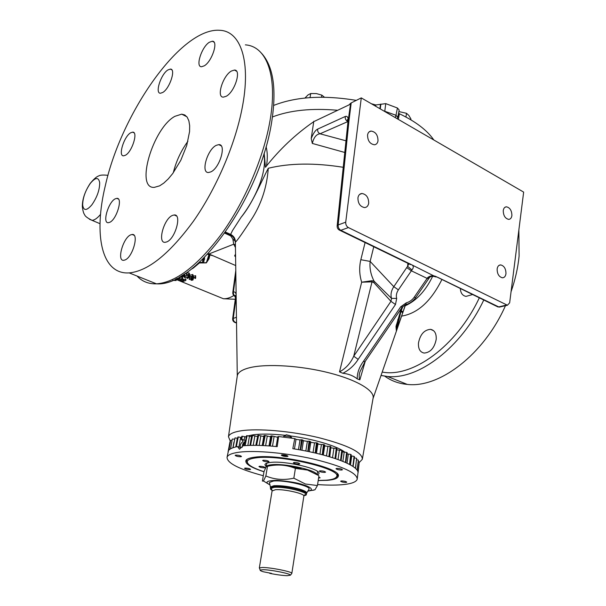 <?xml version="1.0" encoding="UTF-8"?>
<svg xmlns="http://www.w3.org/2000/svg" width="606" height="606" viewBox="0 0 606 606"><rect width="100%" height="100%" fill="white"/><g stroke="black" fill="none" stroke-linecap="round" stroke-linejoin="round"><path stroke-width="0.91" d="M267.488 466.309L265.86 475.968L263.466 481.028L262.398 481.073L263.996 471.642L266.125 466.862L267.488 466.309C277.147 464.082 286.456 464.779 295.41 468.4L307.575 470.082L318.355 475.407M265.86 475.968C274.586 479.649 283.911 480.384 293.842 478.179L305.401 484.005L317.438 485.542L314.991 489.769L312.666 490.375M270.556 487.838L274.192 486.444C281.737 486.148 290.183 487.3 299.538 489.883C304.204 491.352 306.454 492.633 306.272 493.716L306.159 494.458M237.188 376.546L237.347 375.455C238.264 372.061 242.514 369.44 250.104 367.607C267.132 363.532 300.947 365.653 329.141 372.857C357.396 380.038 375.205 390.893 373.054 398.407L362.426 458.689M241.074 217.296C251.732 204.684 259.838 184.618 268.269 168.271C267.034 186.14 261.868 202.518 252.747 217.395C242.658 232.977 236.87 241.211 235.378 242.097C235.408 238.628 233.825 236.06 230.636 234.386L232.484 230.591L241.074 217.296C253.929 201.078 267.64 172.877 263.868 154.144M225.023 232.651L230.818 235.423L230.636 234.386M337.754 110.284C311.779 108.012 290.032 110.231 272.503 116.935M266.102 146.72C267.541 152.129 267.678 158.514 266.504 165.877M359.237 462.507L362.312 459.318C362.577 452.424 347.95 445.175 318.423 437.577C290.562 430.942 257.353 428.169 240.756 430.851C233.363 432.07 229.265 434.01 228.462 436.684L230.477 441.653M347.836 123.192L350.609 103.315L348.965 104.914L314.423 121.329M433.835 139.994C427.101 130.229 415.618 121.488 399.399 113.754L398.309 119.374M183.83 276.427L184.141 274.897L184.656 274.851L184.338 276.381L183.792 276.525L184.542 277.571L188.436 276.972L189.837 275.374L192.693 274.465L193.2 275.253L192.882 276.821L192.367 276.048L189.519 276.919L187.163 278.548L190.519 276.624L191.973 276.397L192.034 277.359L189.534 279.525L192.882 276.821M184.625 274.988L185.247 275.798L188.421 275.26L188.102 276.806L184.936 277.321L184.338 276.381M186.322 274.586L186.64 273.018L189.011 272.935L189.739 274.132L189.42 275.7L188.686 274.518L186.322 274.586L188.254 274.859L188.845 275.851L188.102 276.806M189.178 279.374L189.489 277.859L191.685 276.328M192.746 278.412L192.549 279.934L190.882 279.495L191.155 280.29L192.92 280.07L193.572 277.889L194.927 277.624L195.011 278.472L195.511 278.434L195.321 277.268L193.223 277.737L192.746 278.412L193.534 276.177L195.64 275.692L195.7 277.942M191.647 278.275L192.541 278.548M182.664 280.586L182.967 279.093L184.141 279.533L185.822 278.798L185.875 280.442L183.838 281.017L180.686 280.873L182.292 281.767L185.875 280.442M180.141 277.2L182.179 277.215L182.732 277.813L182.421 279.313L181.868 278.707L177.05 279.624L181.512 278.896L181.648 279.555L179.421 280.593L182.421 279.313M209.926 255.05L209.017 258.777L206.351 262.875L199.404 262.959M195.632 266.125L191.655 268.928M337.133 226.068L338.163 224.955L345.723 222.167C345.609 224.606 346.503 226.402 348.389 227.568L340.814 230.31L411.254 264.564C413.709 265.633 413.936 267.428 411.944 269.943L407.633 266.337L408.808 263.868M245.506 436.881L246.271 436.525M248.225 435.835L252.846 434.85C260.966 433.691 271.783 433.851 285.297 435.313M109.784 222.296C116.738 219.387 123.139 197.511 116.837 198.351L115.261 198.813C108.315 201.972 102.058 223.478 108.36 222.697L109.784 222.296M125.427 155.25C132.138 151.848 138.426 131.547 132.623 132.138L130.669 132.79C123.965 136.426 117.829 156.378 123.624 155.833L125.427 155.25M162.809 92.438C169.801 88.461 176.179 68.69 170.369 69.084L167.885 69.963C160.885 74.174 154.681 93.597 160.484 93.241L162.809 92.438M204.313 65.804C212.017 61.395 218.668 40.928 212.335 41.223L209.335 42.268C201.631 46.927 195.177 67.016 201.51 66.751L204.313 65.804M226.235 96.263C234.787 91.847 241.718 69.652 234.461 70.054L231.371 71.038C222.819 75.742 216.107 97.513 223.364 97.142L226.235 96.263M210.835 171.884C219.819 168.044 226.803 143.88 218.774 144.629L216.244 145.342C207.275 149.5 200.503 173.21 208.54 172.505L210.835 171.884M166.756 241.915C175.339 238.847 182.171 213.91 174.202 214.963L172.399 215.441C163.84 218.819 157.189 243.301 165.165 242.317L166.756 241.915M125.025 259.974C132.706 257.262 139.327 233.416 132.161 234.469L130.691 234.855C123.018 237.855 116.549 261.292 123.722 260.307L125.025 259.974M105.436 185.216C121.465 113.125 181.02 27.111 219.887 30.3C240.87 31.133 251.482 61.759 241.961 109.065C234.711 145.811 215.88 189.239 193.428 221.22C169.453 253.891 148.046 271.117 129.192 272.897C101.346 274.791 93.4 234.325 105.436 185.216M436.214 339.299C434.472 347.912 430.465 352.495 424.185 353.071C420.064 352.222 418.163 348.874 418.473 343.019C420.185 334.414 424.223 329.846 430.563 329.338C434.6 330.194 436.479 333.512 436.214 339.299M472.415 294.584L466.014 296.395C462.56 295.683 460.674 293.13 460.355 288.736M357.941 197.768C357.911 203.381 360.123 206.654 364.57 207.585C366.797 207.404 368.168 205.964 368.683 203.268C368.69 197.624 366.456 194.359 361.979 193.481C359.797 193.685 358.457 195.109 357.941 197.768M367.562 134.986C367.637 140.774 369.948 144.031 374.5 144.781C376.417 144.493 377.583 143.175 378.015 140.819C377.917 135.009 375.584 131.76 371.001 131.063C369.137 131.366 367.993 132.676 367.562 134.986M497.132 269.072C497.185 273.912 498.92 276.813 502.344 277.783C504.366 277.737 505.578 276.344 505.98 273.601C505.912 268.746 504.162 265.852 500.723 264.913C498.73 264.974 497.534 266.36 497.132 269.072M503.253 210.668C503.366 215.615 505.177 218.516 508.676 219.38C510.479 219.243 511.555 217.948 511.896 215.486C511.767 210.532 509.941 207.631 506.427 206.805C504.654 206.957 503.594 208.244 503.253 210.668M174.899 116.322L181.702 114.155L184.785 114.966L187.201 117.2L188.86 120.799L189.663 125.639L189.58 131.532L186.739 145.485L180.77 160.348L172.687 173.596L168.271 178.906L163.855 183.042L159.628 185.845L154.303 187.368C134.911 188.981 152.909 128.078 174.899 116.322M511.063 291.706C515.267 279.639 517.948 267.761 519.107 256.065L518.857 230.03M291.766 438.138L291.804 437.918C290.562 436.721 288.092 436.131 284.403 436.161L283.54 436.6M317.589 484.573C326.823 485.217 334.792 485.285 341.504 484.762C350.912 483.989 356.146 482.164 357.207 479.278C357.328 473.104 343.034 466.431 314.325 459.257C287.244 452.97 255.05 450.046 238.953 452.22C231.78 453.205 227.811 454.886 227.045 457.257C227.03 463.113 239.12 469.264 263.307 475.718M244.657 445.66L246.513 435.744L244.885 445.645L242.945 445.804L239.506 449.22L237.499 446.561L236.317 446.804L238.287 436.949L237.847 437.055L236.151 446.834L233.052 447.698L234.999 437.896L232.924 447.743L230.598 448.781L232.265 439.176L230.507 448.834L228.962 450.031L230.689 440.494L227.045 457.257M230.462 441.721L229.985 441.774L228.174 451.349M229.985 441.774L228.061 451.932M300 439.941L298.455 449.607L300 439.941L296.008 439.342M305.841 450.985L307.363 441.327L303.432 440.759M313.044 452.508L314.537 442.865L310.757 442.357M319.953 454.152L321.422 444.546L317.885 444.092M326.475 455.894L327.922 446.334L324.695 445.948M332.52 457.704L333.936 448.205L331.103 447.887M335.701 458.742L336.936 448.614L336.239 448.372L335.02 458.515L329.187 456.682L330.891 446.66L330.118 446.425L328.899 456.591L322.566 454.826L324.316 444.781L323.49 444.562L322.248 454.742L315.514 453.076L317.317 443.009L316.446 442.804L315.181 453L308.128 451.447L309.977 441.373L309.075 441.183L307.787 451.379L300.531 449.978L302.417 439.895L301.5 439.729L300.182 449.917L292.819 448.675L294.751 438.592L278.624 436.517L277.2 446.637L270.185 446.001L272.192 435.949L271.329 435.881L269.859 445.978L263.178 445.554L265.193 435.525L264.375 435.487L262.868 445.539L256.603 445.342L258.618 435.343L257.861 435.335L256.315 445.342L250.558 445.372L252.573 435.396L251.884 435.419L250.293 445.372L245.119 445.622L247.127 435.691L246.513 435.744M338.004 459.545L339.39 450.137L341.754 450.372L340.549 460.484L335.285 458.606L336.936 448.614M341.064 460.681L342.504 450.826L341.754 450.372M342.86 461.393L344.208 452.091L346.609 452.394L345.397 462.469L340.784 460.575L342.375 450.614M347.109 452.887L346.609 452.394M347.018 463.204L348.336 454.053L350.73 454.417L349.526 464.438L345.602 462.56L347.147 452.637M351.162 454.795L350.73 454.417M350.45 464.938L351.73 455.977L354.086 456.394L352.866 466.378L349.692 464.529L351.177 454.651M353.033 466.484L354.086 456.394M353.109 466.537L354.343 457.856L356.631 458.318L355.404 468.249L353.003 466.461L354.434 456.636M356.722 459.719L358.351 460.159L357.108 470.029L355.495 468.332L356.631 458.318M358.343 461.56L359.237 461.893L357.972 471.703L357.161 470.112L358.351 460.159M357.313 478.513L359.237 461.893M237.62 438.282L234.999 437.896M241.552 437.555L238.287 436.949M237.499 446.561L240.385 447.486C239.878 445.258 240.62 443.387 242.605 441.872L243.082 441.024L241.226 439.365L241.741 439.244L242.347 436.214L241.817 436.29L241.302 439.259M246.187 437.002L242.347 436.214M241.741 439.244L245.551 440.6M251.475 436.646L247.127 435.691M257.353 436.494L252.573 435.396M263.739 436.555L258.618 435.343M270.549 436.82L265.193 435.525M277.684 437.305L272.192 435.949M291.478 437.479L290.168 435.699L286.259 434.767L283.911 436.275M263.974 471.771C251.111 467.643 245.082 463.916 245.885 460.583C246.65 458.969 249.566 457.841 254.634 457.197C278.722 453.44 342.36 468.127 338.292 476.218C337.822 478.346 334.217 479.71 327.482 480.316L318.195 480.573M335.974 477.528L337.603 475.975L337.3 473.816M249.998 469.597L250.573 469.37C249.695 468.574 247.877 468.143 245.112 468.09L244.551 468.309C245.422 469.105 247.24 469.536 249.998 469.597M240.893 456.742L241.476 456.492C240.552 455.614 238.635 455.151 235.726 455.114L235.151 455.356C236.075 456.235 237.991 456.697 240.893 456.742M346.026 482.429L346.768 482.171C345.981 481.406 344.17 480.99 341.352 480.937L340.617 481.187C341.405 481.952 343.208 482.368 346.026 482.429M341.693 470.021L342.466 469.733C341.64 468.892 339.739 468.453 336.769 468.408L336.004 468.696C336.83 469.536 338.724 469.976 341.693 470.021M281.335 455.136L281.32 455.121C282.237 456.023 284.229 456.5 287.297 456.53L287.994 456.242C287.077 455.318 285.085 454.848 282.017 454.818L281.335 455.136C282.335 456.045 284.312 456.507 287.282 456.523L287.971 456.265C287.153 455.341 285.168 454.864 282.025 454.818L281.457 455.356M318.211 480.482L326.27 480.217C332.224 479.687 335.648 478.528 336.55 476.74C342.913 469.142 279.896 454.182 255.868 457.886C250.452 458.575 247.574 459.825 247.24 461.628C247.233 464.673 252.816 468.029 263.989 471.68M247.43 459.09L246.483 460.568L247.521 463.029M245.385 441.562L242.824 443.895L242.089 447.311M264.496 467.824L265.102 467.59C264.231 466.772 262.375 466.332 259.557 466.279L258.959 466.514C259.83 467.332 261.678 467.771 264.496 467.824M268.352 461.848L268.988 461.598C268.094 460.734 266.193 460.28 263.277 460.242L262.656 460.492C263.549 461.355 265.451 461.802 268.352 461.848M299.091 464.098L299.781 463.825C298.917 462.961 297.001 462.514 294.054 462.469L293.372 462.742C294.236 463.605 296.145 464.052 299.091 464.098M324.861 472.392L325.589 472.127C324.755 471.301 322.892 470.87 319.983 470.824L319.271 471.089C320.097 471.907 321.96 472.339 324.861 472.392M318.582 478.066L320.127 477.801L318.733 477.036M317.688 474.884L318.877 473.74C321.809 469.052 284.782 460.378 270.306 462.469C267.064 462.855 265.269 463.567 264.92 464.613L266.163 466.809M286.653 455.704L286.555 456.288L286.88 455.833L284.987 455.212L282.275 455.25L284.335 456.136L286.555 456.288L286.721 455.826M266.799 463.189L266.193 466.756C266.534 465.787 268.231 465.128 271.276 464.772C283.373 463.082 314.294 469.521 316.688 474.18M308.878 489.451L309.03 489.178C311.181 486.012 284.062 479.77 273.397 481.043L269.397 482.474L269.534 483.171M304.015 495.67L306.136 494.625C307.969 491.845 283.631 486.3 274.041 487.36L270.435 488.587L272.124 490.443M91.877 204.82C86.635 210.896 83.56 210.979 82.666 205.063C82.757 197.935 85.325 190.693 90.355 183.353C95.521 177.187 98.626 176.975 99.687 182.717C99.672 189.943 97.066 197.306 91.877 204.82M259.542 568.375L259.368 567.898L262.519 567.474C270.943 567.436 292.743 571.852 291.834 573.39L291.645 573.624M263.102 569.708L260.163 570.087C259.906 570.473 260.944 571.026 263.269 571.753L271.556 573.39L269.753 573.359C276.609 574.73 282.426 575.511 287.199 575.692L290.395 575.2C291.213 573.791 270.943 569.701 263.102 569.708M269.67 572.928L269.753 573.359M318.907 475.884L317.438 485.542M295.41 468.4L293.842 478.179M244.809 444.804L243.317 444.319L243.392 445.766M245.172 442.766L243.317 444.319L242.779 446.167M245.188 442.668L243.317 444.319M284.502 455.136L284.335 456.136L286.555 456.288M282.593 455.083L282.441 455.523L284.335 456.136M245.498 440.903L243.241 443.16M242.082 446.736L242.044 447.38M246.49 460.575L247.24 461.628M304.954 98.036L307.984 94.937L310.734 93.536L316.4 93.582L321.809 95.119L324.437 97.218M398.884 111.572L406.49 113.299L408.823 115.398L410.929 118.958L410.807 119.783M191.701 268.897L199.366 262.565L201.73 262.307L202.874 262.792L203.654 262.36M310.022 97.604L310.734 93.536M321.453 97.21L321.809 95.119M405.959 117.041L406.49 113.299M173.301 172.763C176.104 161.325 180.974 150.841 187.898 141.312M276.147 446.531L277.783 436.729L278.624 436.517M270.67 436.115L271.329 435.881M263.883 435.706L264.375 435.487M255.823 445.334L257.861 435.335M234.446 439.191L232.515 439.024M232.053 440.335L230.841 440.327M359.116 463.385L358.093 472.589M351.73 455.977L351.025 455.932M348.336 454.053L347.033 453.939M344.208 452.091L342.345 451.917M339.39 450.137L337.012 449.887M333.936 448.205L336.239 448.372M329.762 456.848L330.891 446.66M327.922 446.334L330.118 446.425M323.316 455.023L324.808 445.19L324.316 444.781M321.422 444.546L323.49 444.562M316.468 453.303L317.976 443.486L317.317 443.009M314.537 442.865L316.446 442.804M310.719 442.024L309.977 441.373M307.363 441.327L309.075 441.183M303.432 440.562L302.417 439.895M300 439.918L301.5 439.729M296.023 439.252L294.463 448.94L296.023 439.252L294.751 438.592M199.366 262.565L199.957 262.489M182.292 281.525L181.202 280.934L183.466 281.154L182.292 281.525L182.451 280.752M181.694 281.282L181.808 280.699M202.707 259.171L202.624 262.906L203.692 262.3L204.139 260.065M384.704 376.137C391.218 380.863 398.748 383.621 407.285 384.409C439.191 388.31 483.815 354.783 505.449 305.704M501.064 306.356L499.45 307.113L496.905 306.454M347.776 123.935L348.791 122.632L338.163 224.955C338.05 227.379 338.936 229.159 340.814 230.31L339.11 229.969M347.829 123.268L348.859 121.662L348.791 122.632M191.761 268.973L193.45 267.966M181.209 276.094L182.762 276.73L183.148 276.48L182.353 276.154L185.572 273.359M185.345 273.511L181.626 275.851M172.793 280.313L176.088 280.54L172.884 280.275M175.838 278.957L179.967 278.018L176.702 278.79L177.149 278.313M204.457 257.429L204.54 259.398M230.204 234.196L229.689 234.961M229.288 234.772L229.969 234.507M375.637 106.224L375.803 104.967L385.757 103.626L384.742 111.504M397.18 118.723L397.748 117.359L395.983 115.261L395.248 117.602M383.628 110.86L395.983 115.261L397.43 107.997L399.18 110.072L397.748 117.359M385.757 103.626L397.43 107.997M347.844 121.079L347.261 119.753C347.549 119.087 347.746 120.139 347.852 122.904L337.148 225.902C337.057 228.083 338.042 229.598 340.095 230.439L408.414 263.549M347.867 121.405L347.738 121.495C345.784 120.42 344.973 118.746 345.291 116.473C347.45 115.731 348.442 117.594 348.261 122.064L348.859 121.662L351.2 102.906L361.282 97.892L523.652 192.102L509.654 302.826L507.434 305.235L348.389 227.568M496.42 305.788L497.95 306.962L498.723 306.909L506.699 305.023M411.944 269.943L398.377 289.865C396.46 292.827 395.892 295.675 396.688 298.425L395.483 304.507L358.154 359.373C354.404 365.32 349.314 369.948 342.882 373.258C348.571 373.887 353.359 375.765 357.237 378.879C357.101 373.046 359.146 367.251 363.35 361.502L400.649 306.848L406.3 302.826C409.535 301.94 412.171 300.061 414.209 297.205L427.715 277.54C430.571 275.465 433.525 275.23 436.585 276.844L497.996 306.977M410.217 263.974L409.467 264.065L410.201 264.542L411.254 264.564L435.979 276.957M427.715 277.54L429.313 277.828C430.427 276.169 432.676 275.889 436.055 276.987L435.297 276.722M345.723 222.167L361.282 97.892M206.351 262.875L208.456 258.974M199.601 262.784L202.495 262.845M203.298 262.837L206.373 262.671L208.896 254.74M209.017 258.777L208.517 258.86M185.898 273.495L185.989 273.079M181.989 276.003L182.08 275.578M183.148 276.48L183.36 275.465M188.686 274.518L189.011 272.935M184.936 277.321L185.247 275.798M192.367 276.048L192.693 274.465M187.163 278.548L187.368 277.533M192.034 277.359L192.2 276.548M193.223 277.737L193.534 276.177M192.549 279.934L192.738 278.972M191.564 280.048L191.867 278.533M191.405 279.457L191.685 278.056M190.882 279.495L191.079 278.495M195.011 278.472L195.14 277.821M195.321 277.268L195.64 275.692M175.725 280.396L175.982 279.169M176.088 280.54L176.384 279.093M183.838 281.017L184.141 279.533M185.519 280.29L185.822 278.798M181.08 280.616L181.202 280.033M181.868 278.707L182.179 277.215M177.05 279.624L177.202 278.904M181.648 279.555L181.755 279.04M179.065 280.449L179.331 279.154M179.967 278.018L180.247 276.654M179.603 277.866L179.8 276.904M398.559 113.246L399.399 113.754M375.803 104.967L371.326 103.724M356.283 100.376C323.46 94.975 295.94 96.649 273.723 105.406M290.342 435.934C313.847 439.024 337.368 446.114 344.723 452.091M350.609 103.315L351.2 102.906M347.874 121.571L320.013 133.79C318.165 132.782 317.392 131.214 317.695 129.086L345.291 116.473M373.766 246.756L370.137 261.413C369.448 268.14 370.774 274.753 374.114 281.245L373.857 282.631L372.016 281.866L371.91 280.714L361.668 282.191C359.35 274.685 359.07 267.193 360.835 259.709L365.092 242.551M360.835 259.709L370.137 261.413L393.802 286.676L406.709 267.594L411.315 270.791L427.101 278.374L428.624 278.775L429.419 277.684M236.522 322.21L235.189 322.551C233.393 321.869 232.545 320.582 232.659 318.688L236.446 317.233M235.552 297.213L235.09 296.296M235.499 297.675L234.636 296.069L235.56 296.448M235.507 296.289L235.507 296.289C233.121 295.251 232.363 293.842 233.227 292.054L233.416 291.971C233.189 293.978 233.886 295.417 235.507 296.289L235.234 296.311C233.484 295.63 232.674 294.357 232.795 292.516L233.227 292.054M346.018 140.812L320.013 133.79C316.347 134.221 313.779 137.441 312.317 143.433L311.219 138.479L313.802 121.253M311.219 138.479C313.363 133.184 315.529 130.055 317.695 129.086M344.799 152.47L312.317 143.433M373.857 282.631L390.946 301.334L391.521 298.364L374.114 281.245L371.91 280.714M358.154 359.373L353.73 356.207L372.016 281.866L361.668 282.191L339.504 371.895C345.837 368.448 350.579 363.221 353.73 356.207L390.946 301.334L395.483 304.507M363.35 361.502L365.054 361.593M396.316 324.93L396.422 330.353L400.952 311.514L402.74 312.741L396.347 330.717L395.991 326.642L401.377 308.424M405.361 304.773L403.028 311.908L401.24 310.681L402.945 306.295M236.158 296.91L235.499 297.682M313.567 121.814C295.667 134.161 279.631 149.311 265.458 167.264L264.171 153.189M343.254 167.294C314.597 162.734 289.6 163.052 268.269 168.271M342.882 373.258L339.504 371.895M360.085 371.493L360.085 371.508C358.957 374.584 358.873 377.364 359.835 379.856L357.237 378.879M396.135 325.96L395.991 326.642M397.892 319.46L396.347 330.717M403.028 311.908L402.74 312.741M235.416 244.839L233.727 244.203L232.84 239.029L230.727 235.916L224.682 233.128M235.264 242.052L235.189 241.09L232.84 239.029M208.093 253.619L235.711 265.557M269.852 484.785C264.352 482.058 266.761 480.581 277.086 480.353C288.986 481.338 297.652 482.793 303.091 484.717C308.484 486.239 315.787 489.845 307.977 491.027M306.485 493.542L306.772 493.155C306.969 492.042 304.682 490.724 299.894 489.216C290.327 486.573 281.692 485.398 273.973 485.701L270.291 486.982L270.564 487.815M207.585 254.164L212.903 255.709M235.545 254.149L234.636 255.815L235.575 256.043M405.172 305.795C416.375 300.773 425.533 290.941 432.646 276.291M441.789 279.737C430.987 301.349 417.595 313.476 401.596 316.112M216.971 296.114L223.387 298.735C226.591 298.909 230.091 297.841 233.871 295.531M406.709 267.594L407.633 266.337L407.876 263.292M137.039 276.048C142.092 281.487 148.576 284.085 156.492 283.843C175.884 282.419 197.601 265.754 221.644 233.848C244.142 202.601 262.686 159.961 269.481 123.654C278.412 76.939 266.981 46.23 245.377 44.867M235.772 446.925L237.325 438.206M238.931 447.023L240.658 437.327M244.12 440.024L244.718 436.653M247.846 445.463L249.467 436.184M253.225 445.327L254.861 435.941M259.186 445.402L260.815 435.934M265.633 445.69L267.254 436.146M272.488 446.19L274.094 436.6M100.543 214.372C97.331 218.221 94.498 220.205 92.029 220.326L89.385 219.22M272.124 490.405C269.443 488.807 270.102 487.8 274.101 487.375C286.214 486.095 314.734 494.057 304.03 495.64M291.834 573.359L303.848 496.2C305.469 493.754 283.85 488.845 275.321 489.754L272.079 490.974M201.73 262.307L202.502 262.852M203.518 258.368L203.692 262.246L204.131 257.755M193.443 267.966L199.859 262.572L201.359 262.368M483.739 300.068C461.227 347.912 418.193 379.939 387.492 376.477L381.007 375.5M382.204 372.054C412.262 377.985 456.515 346.496 479.285 297.91M380.242 108.898L380.863 104.058M380.424 104.467L379.886 108.686M437.729 277.328L498.723 306.909M189.519 276.919L189.837 275.374M191.519 277.768L191.807 276.351M193.291 278.972L193.496 277.957M183.595 280.919L183.898 279.427M179.179 278.919L179.315 278.26M181.179 279.752L181.368 278.851M414.209 297.205L415.746 297.554L428.669 278.707M401.286 308.871L400.702 310.613M236.529 322.884L235.552 322.498C233.901 321.642 233.151 320.203 233.295 318.18L236.135 297.069M236.529 323.081L234.575 322.309M396.688 298.425L391.521 298.364C390.431 294.614 391.188 290.721 393.802 286.676L398.377 289.865M406.3 302.826L405.778 304.651C409.853 303.5 413.178 301.137 415.746 297.554L415.799 297.478M400.649 306.848L402.232 307.174L405.346 304.765M360.085 371.508L364.986 361.691L402.286 307.09M401.066 310.666L400.952 311.514L401.066 310.666M235.832 274.162L233.416 291.971C234.764 291.691 235.666 292.493 236.12 294.395M365.244 361.32L359.835 379.856M235.454 247.528L233.727 244.203L208.896 253.975M234.636 255.815L235.59 256.921M230.818 235.423L230.727 235.916M307.924 491.125L314.991 489.769M309.03 489.178L306.272 493.731M237.279 375.75L235.378 242.097M225.447 232.053L230.636 234.393M228.462 436.684L237.347 375.455M176.301 279.51L223.387 298.735M118.42 199.048L116.837 198.351M134.055 132.835L132.623 132.138M171.846 69.864L170.369 69.084M214.047 42.185L212.335 41.223M236.567 71.22L234.461 70.054M221.182 145.834L218.774 144.629M176.498 215.986L174.202 214.963M134.07 235.28L132.161 234.469M261.512 53.237C273.829 66.804 277.018 90.938 271.079 125.654M223.387 298.743L235.28 299.273M186.906 116.799L181.702 114.155M345.776 462.636L347.2 452.788M349.783 464.582L351.192 454.742M355.502 468.34L355.881 465.65M245.347 440.494L241.491 439.236M337.747 475.483L338.292 476.218M270.579 487.701L269.397 482.474M107.989 175.339C103.081 174.801 99.945 175.02 98.589 175.998C96.627 176.581 93.824 179.058 90.188 183.429C84.855 191.617 82.242 199.397 82.348 206.767C82.893 210.941 83.643 213.562 84.598 214.645C84.961 216.153 87.438 218.046 92.029 220.326L99.998 223.69M270.435 488.587L270.587 487.678M303.75 495.678L305.765 494.86C305.363 494.246 304.727 494.655 303.871 496.087M259.33 567.958L272.102 490.837C271.799 489.087 271.306 488.451 270.632 488.913L272.336 490.512M260.163 570.087L259.368 567.898M290.395 575.2L291.819 573.45M263.466 481.028L269.875 484.883M301.137 468.491L288.403 466.105M317.127 474.475L317.582 471.506M336.55 476.74L337.603 475.975M246.634 460.075L245.885 460.583M269.019 445.91L270.67 436.093M262.209 445.508L263.89 435.684M249.952 445.387L251.664 435.562M241.226 439.365L241.764 436.358M236.09 446.849L237.84 437.085M232.909 447.751L233.878 442.342M336.572 477.149L336.641 476.672M309.302 451.697L310.833 441.91M301.932 450.235L303.477 440.494M283.547 436.547L283.472 437.04M407.285 384.409L387.492 376.477L381.03 375.44M507.434 305.235L499.283 307.128M504.912 207.305L506.427 206.805M499.011 265.383L500.723 264.913M369.039 131.964L371.001 131.063M359.638 194.405L361.979 193.481M230.174 234.181L229.015 234.643M430.563 329.338L433.601 330.694M271.056 125.76C258.111 200.328 195.874 286.865 156.492 283.843L129.192 272.897M208.275 259.641L209.706 254.99M184.11 275.003L183.792 276.525M191.057 278.51L190.822 279.661M180.83 280.169L180.686 280.873M233.734 237.84L234.378 237.741M235.779 296.266L235.181 295.395L235.507 297.607L232.659 318.688M401.498 308.249L396.112 326.066M232.795 292.516L235.779 270.526M207.502 254.255L213.153 255.815M373.038 398.498L405.535 304.765M235.189 241.09C234.28 238.044 232.825 236.173 230.833 235.484"/></g></svg>
